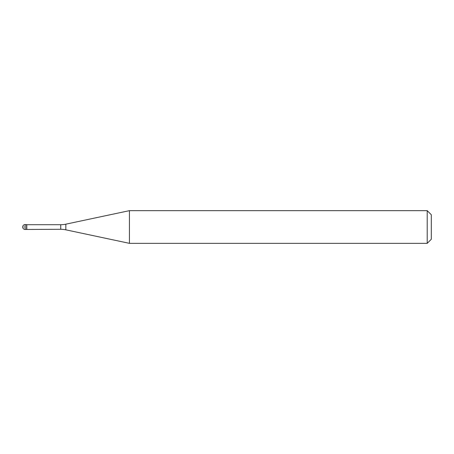 <?xml version="1.0" encoding="UTF-8"?>
<svg xmlns="http://www.w3.org/2000/svg" width="454" height="454" viewBox="0 0 454 454"><rect width="100%" height="100%" fill="white"/><g stroke="black" fill="none" stroke-linecap="round" stroke-linejoin="round"><path stroke-width="0.34" stroke-dasharray="2.27 1.7" d="M26.621 224.548L26.621 229.452L26.621 224.548M26.786 229.287L26.786 224.713M129.435 243.344L129.435 210.656M427.214 210.656L427.214 243.344M431.3 214.742L431.3 239.258M25.152 227L22.7 227L25.152 227M25.152 229.452L25.152 224.548M60.734 224.713L60.734 229.287M65.83 229.826L65.83 224.174"/><path stroke-width="0.68" d="M26.786 224.713L25.152 224.548L25.152 229.452L26.621 229.452L26.621 224.548L26.621 229.452L60.734 229.287L60.734 224.713L26.786 224.713L26.786 229.287M25.152 229.452A2.452 2.452 0 0 1 22.7 227A2.452 2.452 0 0 1 25.152 224.548M60.734 224.713A24.516 24.516 0 0 0 65.83 224.174L129.435 210.656L129.435 243.344L65.83 229.826A24.516 24.516 0 0 0 60.734 229.287M129.435 210.656L427.214 210.656L427.214 243.344L129.435 243.344M427.214 243.344L431.3 239.258L431.3 214.742L427.214 210.656M65.83 224.174L65.83 229.826"/></g></svg>
